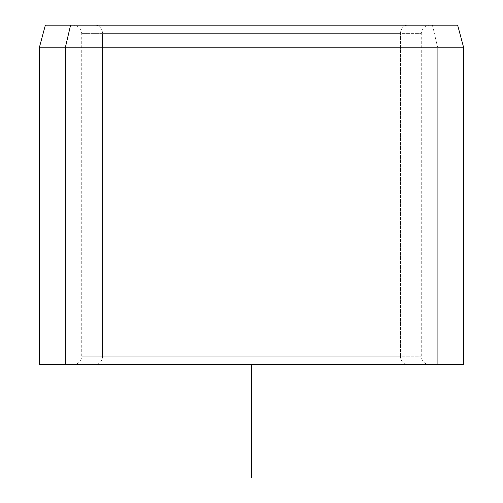 <?xml version="1.0" encoding="UTF-8"?>
<svg xmlns="http://www.w3.org/2000/svg" width="503" height="503" viewBox="0 0 503 503"><rect width="100%" height="100%" fill="white"/><g stroke="black" fill="none" stroke-linecap="round" stroke-linejoin="round"><path stroke-width="0.38" stroke-dasharray="2.52 1.89" d="M400.482 33.638A8.488 7.451 -90 0 1 407.927 25.15L95.073 25.15A8.488 7.451 -90 0 1 102.518 33.638L421.263 33.638L102.518 33.638A8.488 7.451 90 0 0 95.073 25.15L407.927 25.15A8.488 7.451 90 0 0 400.482 33.638L102.518 33.638L102.518 356.187A8.488 7.451 -90 0 1 95.073 364.675L407.927 364.675A8.488 7.451 -90 0 1 400.482 356.187L81.737 356.187L400.482 356.187A8.488 7.451 90 0 0 407.927 364.675L95.073 364.675A8.488 7.451 90 0 0 102.518 356.187L421.263 356.187L400.482 356.187L400.482 33.638L400.482 356.187L81.737 356.187L102.518 356.187L102.518 33.638L81.737 33.638L400.482 33.638M457.636 25.15L432.404 25.15L437.723 47.785L463.703 47.785L437.723 47.785L432.404 25.15L45.364 25.15M39.297 364.675L437.723 364.675L437.723 47.785L39.297 47.785L437.723 47.785L437.723 364.675L463.703 364.675M70.596 25.15L432.404 25.15M95.073 25.15L429.518 25.15L95.073 25.15M437.723 364.675L65.277 364.675M407.927 364.675L73.482 364.675L407.927 364.675M251.5 364.675L364.675 364.675M429.751 364.675C424.595 364.172 421.765 361.343 421.263 356.187L421.263 33.638C421.765 28.482 424.595 25.653 429.751 25.15M73.249 364.675C78.405 364.172 81.234 361.343 81.737 356.187L81.737 33.638C81.234 28.482 78.405 25.653 73.249 25.15"/><path stroke-width="0.75" d="M65.277 364.675L463.703 364.675L463.703 47.785L65.277 47.785L70.596 25.15L457.636 25.15L463.703 47.785L39.297 47.785L65.277 47.785L65.277 364.675L65.277 47.785L70.596 25.15L45.364 25.15L39.297 47.785L39.297 364.675L437.723 364.675M432.404 25.15L70.596 25.15M251.5 364.675L251.5 477.85"/></g></svg>
